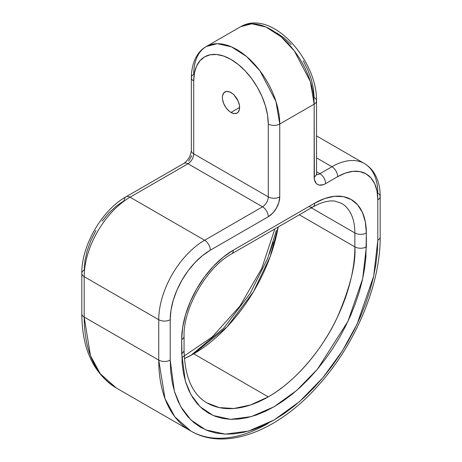 <?xml version="1.0" encoding="UTF-8"?>
<svg xmlns="http://www.w3.org/2000/svg" width="462" height="462" viewBox="0 0 462 462"><rect width="100%" height="100%" fill="white"/><g stroke="black" fill="none" stroke-linecap="round" stroke-linejoin="round"><path stroke-width="0.69" d="M268.278 396.858A122.465 70.703 -60 0 1 207.045 402.922L219.207 407.582L233.882 408.489L250.531 404.978L268.278 396.858L193.722 353.811L268.278 396.858A122.465 70.703 -60 0 0 354.868 246.87L354.868 232.963L311.365 207.848L354.868 232.963L354.868 246.87C356.029 263.583 350.254 286.914 337.555 316.863C324.266 346.009 297.672 380.278 268.278 396.858M184.384 358.622A122.465 70.703 120 0 0 193.722 353.811A122.465 70.703 120 0 0 278.205 226.992L270.131 256.757L253.447 291.747L227.033 326.894L193.722 353.811L184.384 358.622M231 112.445A12.168 7.022 60 0 1 223.054 101.721A12.168 7.022 60 0 1 224.919 91.973A12.168 7.022 60 0 1 231 92.579A12.168 7.022 60 0 1 238.946 103.297A12.168 7.022 60 0 1 237.081 113.046A12.168 7.022 60 0 1 231 112.445L239.605 107.479L231 112.445L229.319 111.284L226.218 108.01L223.845 103.898L222.563 99.578L222.395 97.546L222.563 95.703L223.845 92.862L226.218 91.493L229.319 91.799L232.681 93.734L234.292 95.236L238.155 101.12L239.437 105.44L239.437 109.321L238.155 112.156L237.081 113.046L234.292 113.588L231 112.445M380.186 196.541C380.22 187.959 378.413 180.457 374.763 174.035C372.153 169.56 368.688 166.06 364.374 163.531A64.882 37.457 120 0 0 331.93 166.742L316.528 157.848L331.93 166.742L319.889 173.695L316.528 171.754L319.889 173.695A8.108 4.684 60 0 1 325.623 183.628L323.388 184.667L319.254 185.077L317.515 184.43L316.089 183.247L314.374 179.464L314.154 104.164L279.747 124.03L279.747 196.87L278.875 202.443L276.386 208.177L272.667 213.196L268.278 216.736L210.354 250.179L202.523 255.59L194.993 262.578L188.051 270.865L181.97 280.145L176.975 290.049L173.267 300.208L170.98 310.221L170.212 319.71L170.212 360.1L170.709 371.563L172.205 382.334L174.682 392.313L178.113 401.409L182.467 409.528L187.705 416.591L193.774 422.534L200.612 427.304L208.16 430.844L216.343 433.125L225.081 434.13L234.286 433.841L243.878 432.265L253.759 429.423L263.837 425.329L274.012 420.033L284.182 413.582L294.259 406.04L304.14 397.476L313.733 387.976L322.944 377.627L331.676 366.539L339.859 354.81L347.407 342.55L354.25 329.885L360.314 316.938L365.552 303.823L369.906 290.679L373.342 277.622L375.814 264.784L377.31 252.281L377.812 240.246L377.812 199.855L377.038 191.256L374.751 183.876L371.044 178.009L366.054 173.862L359.967 171.61L353.032 171.333L345.501 173.042L337.664 176.675L325.623 183.628L337.664 176.675A56.774 32.779 -60 0 1 377.812 199.855L377.812 240.246L373.66 276.207L357.051 324.145L342.261 351.074L322.857 377.731L299.561 401.594L274.012 420.033L248.458 431.098L225.161 434.13L205.757 429.885L190.973 420.033L180.706 406.566L174.365 391.268L170.212 360.1L170.212 319.71A56.774 32.779 -60 0 1 210.354 250.179L268.278 216.736A16.222 9.367 120 0 0 279.747 196.87L279.747 124.03L314.154 104.164A60.828 35.118 -120 0 0 287.601 42.954A60.828 35.118 -120 0 0 240.731 26.657L251.807 23.805L265.945 27.033L281 36.683L294.346 50.912L310.36 81.589L314.154 104.164L314.154 177.004A16.222 9.367 120 0 0 325.623 183.628A8.108 4.684 -120 0 0 319.889 173.695A8.108 4.684 -60 0 1 316.568 174.388A8.108 4.684 -60 0 0 319.889 173.695L331.93 166.742A64.882 37.457 -60 0 1 364.374 163.531A64.882 37.457 -60 0 1 377.812 193.232A8.108 4.684 180 0 1 380.186 196.541A8.108 4.684 180 0 1 377.812 199.855A8.108 4.684 0 0 0 380.186 196.541L380.186 236.937A8.108 4.684 180 0 1 377.812 240.246A8.108 4.684 0 0 0 380.186 236.937C380.578 284.355 355.682 343.93 318.734 384.962C278.632 430.711 225.854 451.709 190.823 431.017A154.903 89.432 -60 0 1 158.743 360.1L84.188 317.059A154.903 89.432 120 0 0 116.274 387.97L100.277 373.758L90.454 355.601L84.188 317.059L84.188 276.669L158.743 319.71L158.743 360.1L84.188 317.059L84.188 276.669L158.743 319.71A64.882 37.457 -60 0 1 204.62 240.246L130.07 197.205L187.988 163.762L262.543 206.803L204.62 240.246L130.07 197.205A64.882 37.457 120 0 0 84.188 276.669A64.882 37.457 -60 0 1 130.07 197.205L187.988 163.762A8.108 4.684 120 0 0 193.722 153.829L268.278 196.87L268.278 124.03L267.562 115.217L265.436 105.919L261.994 96.489L257.357 87.289L251.709 78.679L245.264 70.981L238.271 64.495L231 59.465L223.729 56.093L216.736 54.51L210.291 54.764L204.643 56.855L200.006 60.701L196.564 66.153L194.438 73.008L193.722 80.989L193.722 153.829L193.722 80.989A52.714 30.434 60 0 1 231 59.465A52.714 30.434 60 0 1 268.278 124.03A8.108 4.684 0 0 0 279.747 124.03L275.953 101.449L259.939 70.778L246.593 56.543L231.537 46.899L217.4 43.671L206.323 46.523A60.828 35.118 60 0 1 253.193 62.815A60.828 35.118 60 0 1 279.747 124.03A8.108 4.684 180 0 1 268.278 124.03L268.278 196.87A8.108 4.684 0 0 0 279.747 196.87A8.108 4.684 180 0 1 268.278 196.87A8.108 4.684 -60 0 1 262.543 206.803L187.988 163.762A8.108 4.684 120 0 0 193.722 153.829L268.278 196.87A8.108 4.684 -60 0 1 262.543 206.803A8.108 4.684 60 0 1 268.278 216.736A8.108 4.684 -120 0 0 262.543 206.803L204.62 240.246A8.108 4.684 60 0 1 210.354 250.179A8.108 4.684 -120 0 0 204.62 240.246A64.882 37.457 120 0 0 158.743 319.71A8.108 4.684 0 0 0 170.212 319.71A8.108 4.684 180 0 1 158.743 319.71L158.743 360.1A8.108 4.684 0 0 0 170.212 360.1A8.108 4.684 180 0 1 158.743 360.1L165.009 398.648L174.827 416.799L190.823 431.017A154.903 89.432 -60 0 0 268.278 423.342M207.045 402.922C192.406 394.508 184.742 376.928 184.055 350.167A8.108 4.684 180 0 1 181.682 353.482A8.108 4.684 0 0 0 184.055 350.167L184.055 336.261C183.154 308.119 206.791 267.18 231.612 253.892L313.045 206.878A8.108 4.684 -120 0 0 314.726 203.165L233.293 250.179A8.108 4.684 60 0 1 231.612 253.892A8.108 4.684 -120 0 0 233.293 250.179A72.99 42.14 120 0 0 181.682 339.576A8.108 4.684 0 0 0 184.055 336.261A8.108 4.684 180 0 1 181.682 339.576L182.675 327.373L185.608 314.501L190.379 301.443L196.8 288.704L204.62 276.778L213.542 266.118L223.227 257.138L233.293 250.179L314.726 203.165L324.798 198.493L334.476 196.298L343.405 196.65L351.224 199.549L357.64 204.874L362.41 212.422L365.35 221.91L366.343 232.963L365.898 257.577L364.564 268.693L362.364 280.111L359.315 291.724L355.44 303.418L350.779 315.084L345.38 326.605L339.299 337.866L332.582 348.77L325.306 359.205L317.533 369.069L309.344 378.274L300.814 386.723L292.024 394.34L283.062 401.051L274.012 406.791L264.963 411.498L256 415.142L247.21 417.671L238.675 419.074L230.486 419.329L222.713 418.433L215.436 416.406L208.726 413.253L202.639 409.014L197.239 403.73L192.585 397.441L188.71 390.223L185.655 382.132L183.454 373.256L182.126 363.675L181.682 339.576L181.682 353.482L185.372 381.202L191.02 394.808L200.144 406.785L213.3 415.552L230.561 419.329L251.282 416.632L274.012 406.791L296.737 390.384L317.458 369.161L347.874 321.5L362.647 278.852L366.343 246.87A8.108 4.684 180 0 1 354.868 246.87A8.108 4.684 0 0 0 366.343 246.87L366.343 232.963A8.108 4.684 180 0 1 354.868 232.963A8.108 4.684 0 0 0 366.343 232.963A72.99 42.14 120 0 0 314.726 203.165A8.108 4.684 60 0 1 313.045 206.878A8.108 4.684 60 0 1 308.991 206.474M191.794 155.682L188.629 161.163M191.349 77.68C191.511 60.741 198.781 50.433 206.323 46.523A60.828 35.118 60 0 0 193.722 74.365A8.108 4.684 180 0 0 191.349 77.68A8.108 4.684 0 0 0 193.722 80.989A8.108 4.684 180 0 1 191.349 77.68L191.349 150.52A8.108 4.684 0 0 0 193.722 153.829A8.108 4.684 180 0 1 191.349 150.52C190.719 155.861 188.248 160.147 183.934 163.363A8.108 4.684 60 0 1 187.988 163.762A8.108 4.684 -120 0 0 183.934 163.363L126.01 196.8A8.108 4.684 60 0 1 130.07 197.205A8.108 4.684 -120 0 0 126.01 196.8A8.108 4.684 60 0 0 124.336 200.514L116.499 205.925L108.968 212.913L102.033 221.2M95.946 230.48L90.956 240.384L87.249 250.543L84.962 260.556L84.188 270.045A8.108 4.684 180 0 0 81.814 273.354A8.108 4.684 0 0 0 84.188 276.669A8.108 4.684 180 0 1 81.814 273.354C81.393 245.738 101.883 210.245 126.01 196.8M190.904 355.388L223.793 328.107L250.242 293.306L267.706 258.281L276.345 230.446M273.29 242.059L269.415 253.754M299.324 214.801L354.868 246.87L299.324 214.801M341.435 203.263A64.882 37.457 -60 0 1 354.868 232.963A64.882 37.457 -60 0 0 341.435 203.263L334.869 201.103C330.209 200.439 324.665 201.478 318.231 204.227L313.045 206.878M316.401 174.538L316.684 174.919L316.528 173.695A8.108 4.684 180 0 1 314.154 177.004A8.108 4.684 0 0 0 316.528 173.695L316.528 100.855A8.108 4.684 180 0 1 314.154 104.164A8.108 4.684 0 0 0 316.528 100.855A8.108 4.684 180 0 0 314.154 97.546L313.438 88.733L311.319 79.435L307.871 70.005L303.234 60.805M291.141 44.491L284.153 38.005L276.877 32.981M190.823 431.017L116.274 387.97C93.468 373.562 81.982 348.822 81.814 313.75A8.108 4.684 0 0 0 84.188 317.059A8.108 4.684 180 0 1 81.814 313.75L81.814 273.354M331.93 166.742A8.108 4.684 60 0 1 337.664 176.675A8.108 4.684 -120 0 0 331.93 166.742M364.374 163.531L316.528 135.909M206.323 46.523L240.731 26.657C272.303 8.507 317.382 60.73 316.528 100.855M182.184 357.357L212.231 336.948L239.974 306.011L261.752 268.439L274.832 228.938"/></g></svg>
